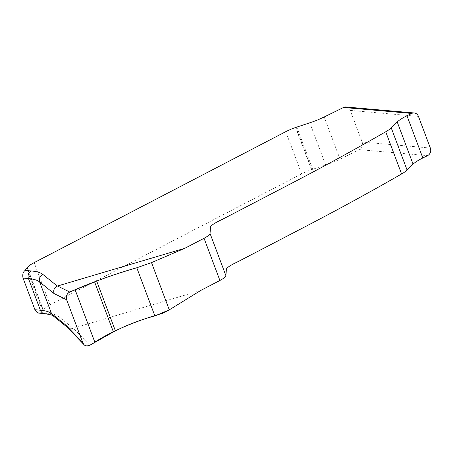 <?xml version="1.0" encoding="UTF-8"?>
<svg xmlns="http://www.w3.org/2000/svg" width="453" height="453" viewBox="0 0 453 453"><rect width="100%" height="100%" fill="white"/><g stroke="black" fill="none" stroke-linecap="round" stroke-linejoin="round"><path stroke-width="0.34" stroke-dasharray="2.27 1.7" d="M200.73 290.458L73.171 328.272L58.822 316.704A121.183 26.172 -20.6 0 0 47.095 313.153L40.951 312.615L39.088 313.142M67.084 327.049L67.588 327.508C69.269 328.77 71.132 329.025 73.171 328.272M346.024 106.993A5.77 5.136 -85 0 1 350.265 110.413L362.157 142.061A5.77 5.136 -85 0 1 359.393 149.666L340.033 159.173A25.968 5.606 159.4 0 1 325.65 165L311.505 169.677A17.31 3.737 -20.6 0 0 301.619 173.867L50.017 304.829A17.31 3.737 -20.6 0 0 43.188 309.722L40.951 312.615M89.768 345.248L73.386 328.199M359.393 149.666L427.575 155.639M350.265 110.413L418.442 116.393M430.339 148.035L362.157 142.061M44.609 313.629A5.77 5.136 95 0 0 47.095 313.153M53.216 315.922A5.77 5.589 128.9 0 0 58.822 316.704M42.503 311.024L26.648 268.827M42.973 310.101L27.112 267.91M43.131 309.812L27.271 267.621M43.188 309.722L27.327 267.53M50.017 304.829L34.156 262.638M301.619 173.867L285.764 131.67M311.505 169.677L295.645 127.48M311.772 169.586L295.911 127.389M312.678 169.28L296.817 127.089M325.65 165L309.795 122.808M340.033 159.173L324.172 116.982"/><path stroke-width="0.68" d="M54.032 293.55L39.643 281.947L51.534 313.589L65.928 325.197L82.808 342.762L66.648 299.767L54.032 293.55C53.126 290.203 54.218 287.712 57.31 286.081L184.869 248.267L151.512 262.598L136.783 267.768C123.59 271.472 110.221 275.9 96.676 281.058L69.768 292.038C66.772 293.731 65.73 296.307 66.648 299.767M82.808 342.762L83.947 344.603C85.679 346.211 87.616 346.426 89.768 345.248L115.39 330.849C128.442 324.382 141.613 319.416 154.892 315.945L169.28 309.863L200.73 290.458L219.909 280.475A14.428 3.114 -20.6 0 0 225.9 275.656L226.398 269.139C226.976 267.485 230.9 264.971 238.153 261.585L306.987 225.758C340.044 208.493 371.573 191.223 401.579 173.958A20.198 4.36 -20.6 0 0 407.105 170.096L413.079 164.179A23.08 4.983 159.4 0 1 422.83 157.972L427.575 155.639A5.77 5.136 95 0 0 430.339 148.035L418.442 116.393A5.77 5.136 95 0 0 414.201 112.973A5.77 5.136 95 0 0 411.715 113.448L406.97 115.775A23.08 4.983 -20.6 0 0 397.224 121.982L391.25 127.899A20.198 4.36 159.4 0 1 385.718 131.761C355.713 149.031 324.184 166.296 291.126 183.567L222.293 219.394C215.039 222.774 211.121 225.294 210.537 226.942L210.039 233.459A14.428 3.114 159.4 0 1 204.048 238.284L184.869 248.267M65.928 325.197L67.089 327.055L83.947 344.603M23.041 278.091L34.938 309.733L40.368 310.214L28.477 278.567L23.041 278.091C22.322 274.614 23.007 272.06 25.091 270.424L27.327 267.53A17.31 3.737 159.4 0 1 34.156 262.638L285.764 131.67A17.31 3.737 159.4 0 1 295.645 127.48L309.795 122.808A25.968 5.606 -20.6 0 0 324.172 116.982L343.533 107.469A5.77 5.136 -85 0 1 346.024 106.993L414.201 112.973M39.088 313.142L36.942 312.366L34.938 309.733M136.783 267.768C112.984 274.677 90.81 282.695 70.266 291.817C66.772 293.414 65.634 296.239 66.846 300.305L82.554 342.094C84.938 349.24 91.608 344.461 95.357 341.8C114.456 329.574 139.784 319.733 162.361 313.391L169.28 309.863L151.512 262.598L136.783 267.768L154.892 315.945M57.525 286.002L69.768 292.038M38.686 313.114L44.609 313.629A5.77 5.136 95 0 1 40.368 310.214A115.413 24.926 159.4 0 1 51.534 313.589A5.77 5.589 128.9 0 0 53.216 315.922L67.321 327.298M42.961 274.512A5.77 5.589 -51.1 0 0 39.643 281.947A115.413 24.926 -20.6 0 0 28.477 278.567A5.77 5.136 -85 0 1 31.234 270.962A121.183 26.172 159.4 0 1 42.961 274.512L57.31 286.081M25.091 270.424L31.234 270.962M411.715 113.448L343.533 107.469M422.83 157.972L406.97 115.775M413.079 164.179L397.224 121.982M407.105 170.096L391.25 127.899M401.579 173.958L385.718 131.761M225.9 275.656L210.039 233.459M219.909 280.475L204.048 238.284M169.28 309.863L151.512 262.598M115.39 330.849L96.676 281.058M113.375 331.851L94.586 281.862M94.819 342.128L75.124 289.733M44.609 313.629C51.24 314.812 54.105 315.577 53.216 315.922"/></g></svg>
